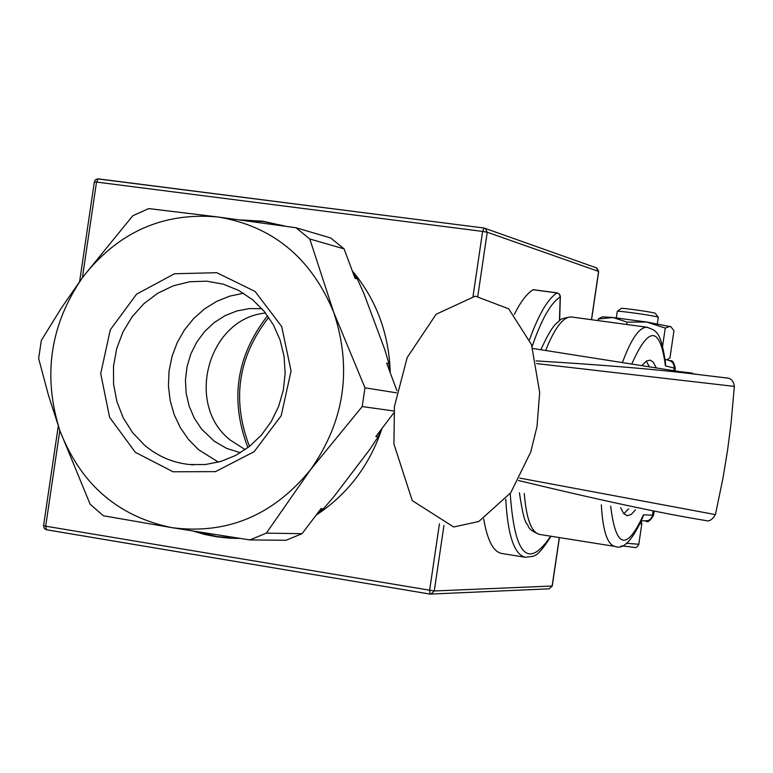 <?xml version="1.0" encoding="UTF-8"?>
<svg xmlns="http://www.w3.org/2000/svg" width="773" height="773" viewBox="0 0 773 773"><rect width="100%" height="100%" fill="white"/><g stroke="black" fill="none" stroke-linecap="round" stroke-linejoin="round"><path stroke-width="1.16" d="M252.752 299.847L264.153 311.297L273.381 324.844L280.097 340.043L284.068 356.372L285.16 373.272L283.314 390.162L278.609 406.472L271.197 421.633L261.351 435.122L249.399 446.494L235.765 455.365L220.914 461.442L205.347 464.534L189.607 464.544C172.688 462.747 157.644 456.283 144.483 445.132L132.608 432.667L123.293 417.951L116.868 401.535L113.573 384.046L113.515 366.151L116.713 348.507L123.033 331.791L132.241 316.63L144 303.586L157.876 293.17L173.345 285.788L189.839 281.739L206.71 281.179L223.32 284.164L238.76 290.455L252.752 299.847M255.119 291.489L216.807 272.705L174.514 273.748L136.579 294.155L110.317 329.762L100.712 373.62L109.582 417.285L135.323 452.311L173.046 471.772L215.464 471.636L254.133 451.683L281.198 415.719L291.063 370.982L281.71 326.564L255.119 291.489M243.592 293.238L229.803 296.117L216.643 301.402L204.478 308.949L193.656 318.534L184.476 329.868L177.191 342.632L172.002 356.479L169.055 371.001L168.427 385.804L170.147 400.462L174.157 414.57L180.36 427.72L188.583 439.547L198.593 449.722L218.421 462.157M396.549 392.839L364.982 387.824L333.704 312.302L309.789 239.002L344.091 248.877L330.67 237.949L295.991 227.735L217.851 216.971L148.725 208.584L132.743 215.802L82.547 277.468L61.415 307.954L41.327 340.429L38.65 358.517L48.496 395.399L59.917 430.687L90.132 504.228L103.36 515.755L171.964 527.669C117.989 516.538 80.643 484.207 59.917 430.687C42.534 375.939 50.081 324.863 82.547 277.468C117.863 232.209 162.968 212.044 217.851 216.971C272.54 226.025 311.152 257.805 333.704 312.302C352.391 368.711 344.632 421.227 310.437 469.839C273.101 515.504 226.943 534.781 171.964 527.669L249.882 539.931L286.02 540.279L302.03 533.689L266.356 533.128L310.437 469.839L362.208 406.569L393.959 411.014M261.921 308.688L249.302 308.591L236.857 310.959L225.001 315.693L214.131 322.631L204.613 331.54L196.757 342.101L190.825 353.966L187.018 366.74L185.443 379.987L186.167 393.283L189.163 406.173L194.342 418.232L201.531 429.044L214.285 441.257L226.769 448.456L240.451 452.717M393.786 412.917L375.852 436.523L378.161 436.784L370.054 449.084L333.839 496.73L323.462 508.76L321.046 508.663L302.03 533.689M344.091 248.877L355.058 278.319L357.397 278.937L363.861 293.46L384.751 349.522L388.954 363.639L386.684 363.213L396.955 390.78M353.406 273.884L357.397 278.937M388.954 363.639L389.331 370.306M380.442 430.484L378.161 436.784M323.462 508.76L318.167 512.451M295.991 227.735L309.789 239.002M364.982 387.824L362.208 406.569M266.356 533.128L249.882 539.931M245.186 449.625L230.383 440.146C184.428 404.608 208.198 318.312 265.554 313.026M237.282 538.414L216.942 536.568L196.922 531.718M382.065 428.358C369.552 465.491 347.579 494.401 316.147 515.108M239.794 538.404L228.566 538.114L216.585 536.8L204.787 534.462L193.231 531.128M240.017 219.909L262.801 221.194L285.131 226.18M352.237 270.753C376.345 299.644 389.012 333.665 390.259 372.818M243.833 220.421L264.028 221.648L283.884 225.793M247.92 447.644C229.678 399.97 236.238 356.005 267.584 315.722M430.03 594.079L46.544 529.785L45.684 526.181L43.877 525.659M94.635 182.051L96.519 182.07L98.335 178.872L484.072 228.025L482.613 231.417L487.241 232.238L485.251 228.354L484.111 228.025L97.543 178.872L95.417 179.848L94.345 181.926L79.638 281.469M439.431 523.852L429.604 590.408L430.088 594.099L430.88 594.147L434.281 590.968L45.684 526.181L59.83 430.435M552.164 585.953L549.139 588.823L430.088 594.099L46.158 529.698L44.216 528.346L43.559 525.698L58.284 426.02M596.225 267.787L598.582 271.507M268.733 317.345C237.997 356.749 231.581 399.776 249.495 446.427M690.579 372.973L689.41 373.156M680.056 371.658L692.241 373.069L689.584 373.185M536.684 363.59L734.35 386.394C733.79 381.804 731.76 379.06 728.243 378.161L698.57 374.576C658.741 369.542 604.592 364.991 536.133 360.904M519.756 478.101L715.431 514.596L722.948 478.265L727.47 450.881L731.055 423.353L734.35 386.394M518.451 480.506C600.061 500.228 662.683 513.61 706.309 520.644C709.295 521.63 712.339 519.62 715.431 514.596M704.86 520.432L706.309 520.644M725.924 377.765L727.364 377.978M628.623 508.818L623.792 513.745M646.305 361.097L649.339 366.721M635.532 509.794L631.193 514.46L627.174 515.755L623.579 513.494L620.661 507.668M641.899 365.542L646.47 360.991L650.19 360.16L653.301 362.17L656.248 367.832M631.802 363.938C648.856 325.53 660.065 326.177 665.437 365.861L665.611 363.909C661.089 331.617 656.673 330.689 646.759 327.211C639.184 327.317 631.087 339.067 622.458 362.46M642.885 517.108L643.455 514.77C626.758 551.323 615.839 548.472 610.68 506.218M525.147 557.256L501.88 553.487C493.425 552.038 487.357 540.491 483.685 518.838M514.296 314.418C520.712 301.644 526.983 293.421 533.109 289.73L557.439 292.996L559.391 294.271L560.212 296.745M557.459 293.006L557.053 292.919C547.844 298.813 538.684 314.369 529.573 339.598M666.761 359.851L669.94 357.957L673.959 330.738L670.867 326.718L670.085 326.361L665.253 328.071L646.624 322.032L627.038 322.138L613.047 317.5L598.292 318.998L598.06 320.602M598.292 318.998L600.853 317.51M665.253 328.071L662.606 346.004M627.038 322.138L626.69 324.486M602.544 316.843L613.047 317.5L646.624 322.032L670.916 326.747M655.388 313.403L655.34 313.336C654.683 312.398 621.241 307.606 621.202 308.456L617.279 311.355C617.192 310.427 653.736 315.548 657.794 317.036L658.306 317.317M616.313 317.867L617.279 311.355M82.392 277.681L96.519 182.07L482.613 231.417L473.037 296.272M559.304 537.554L552.144 586.031L434.281 590.968L443.963 525.379M477.811 296.127L487.241 232.238L598.592 271.42L591.461 319.703M601.317 504.846C602.843 531.032 607.452 544.907 615.134 546.453C623.434 549.98 632.739 540.076 643.039 516.75M614.777 546.395L539.844 534.462C531.534 532.819 526.345 519.166 524.268 493.483M685.042 372.402L684.115 372.306M684.685 372.402L684.066 372.296M545.67 350.478C554.579 328.11 563.082 316.93 571.15 316.949L572.281 317.104M647.842 327.356L571.15 316.949C564.106 317.877 560.28 319.085 559.681 320.563C556.879 323.529 553.024 322.988 540.858 349.725M673.814 370.654L674.191 368.093L675.244 368.508M665.437 365.861L674.191 368.093L674.075 365.436L672.983 363.039L671.07 361.252L668.626 360.334M653.61 515.118L652.48 515.205L652.982 511.755M641.271 520.905L648.16 520.644L650.566 519.07L652.112 516.625L652.48 515.205L643.455 514.77M505.764 499.271C507.764 535.534 514.354 554.888 525.534 557.323C533.515 555.362 535.457 560.812 551.023 536.24M532.133 346.439C541.371 319.568 550.724 303.055 560.203 296.871L559.439 320.747M550.676 536.182C528.065 569.769 514.576 555.536 510.219 493.493M638.798 544.26L626.159 543.264M639.928 523.843L641.812 523.843L638.798 544.308C635.348 549.758 637.165 546.869 620.98 545.97M193.714 464.844L189.607 464.544M234.596 538.375L236.528 538.404M484.111 228.025L596.814 267.999L598.689 271.478L591.567 319.713M559.41 537.573L552.26 586.011L549.139 588.823M690.067 373.262L691.787 373.021M453.674 526.993L478.767 521.514L510.75 492.739L530.751 451.983L537.003 426.58L539.67 392.51L531.505 344.632L508.692 308.823L475.327 296.136L436.146 314.234L407.207 357.474L394.433 406.492L393.921 444.04L412.27 500.614L453.674 526.993M698.947 374.634L728.243 378.161M697.913 374.499L532.81 348.478M674.906 370.827L675.254 368.46C674.23 362.672 672.442 360.073 669.891 360.672L665.118 359.416M645.726 521.079C647.668 522.838 650.296 520.867 653.6 515.166L654.074 511.958M539.438 534.394C532.906 531.853 529.147 529.099 528.172 526.123C526.973 521.978 524.635 527.833 519.417 492.768M559.652 320.582L560.357 296.436L559.594 294.213L557.236 292.87L533.302 289.682M602.621 316.814L600.544 317.635M666.828 359.86L667.428 359.629M641.136 521.215L641.812 523.843M655.34 313.336L658.258 317.23M657.35 323.781L658.316 317.288"/></g></svg>
